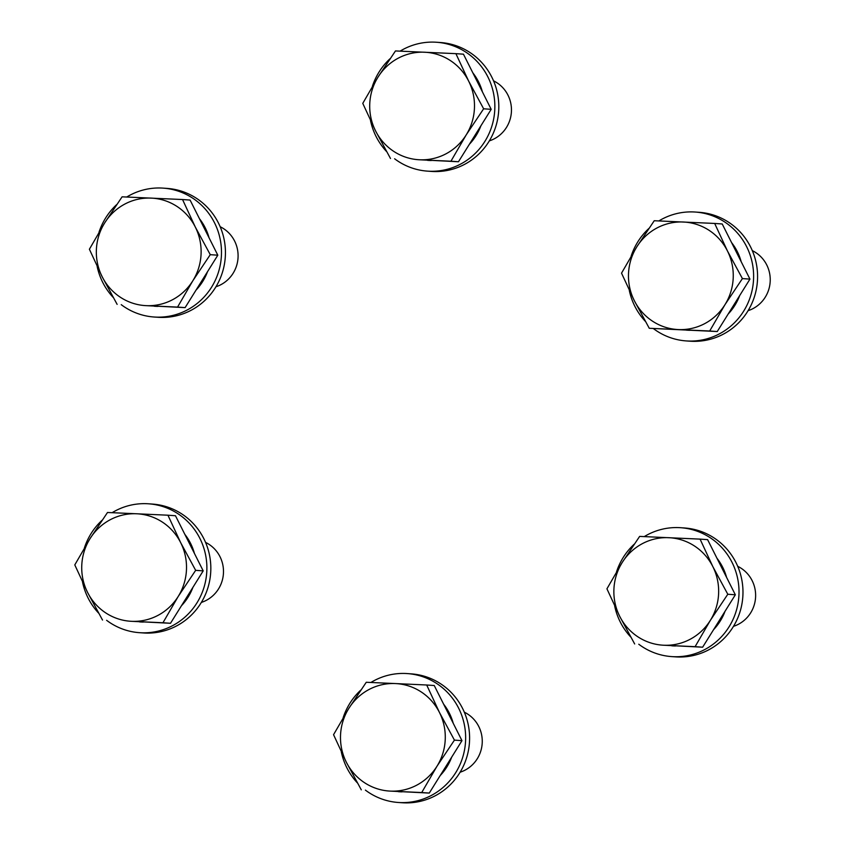<?xml version="1.0" encoding="UTF-8"?>
<svg xmlns="http://www.w3.org/2000/svg" width="845" height="845" viewBox="0 0 845 845"><rect width="100%" height="100%" fill="white"/><g stroke="black" fill="none" stroke-linecap="round" stroke-linejoin="round"><path stroke-width="1.27" d="M184.833 534.346A53.837 52.39 94 0 1 190.579 543.388A53.837 52.39 94 0 1 194.434 553.433M201.353 602.422A32.3 31.434 -86 0 0 219.996 556.697A32.3 31.434 -86 0 0 205.557 542.395M192.913 587.36A53.837 52.39 94 0 1 181.432 605.759M143.301 622.068A53.837 52.39 94 0 1 140.238 621.941L139.647 621.899M167.933 515.207L136.605 513.771A53.837 52.39 -86 0 1 180.693 542.691A53.837 52.39 94 0 1 178.2 596.475L195.66 570.343L180.693 542.691L167.933 515.207L175.475 515.735L203.201 570.871L170.5 623.283L131.63 621.318A53.837 52.39 94 0 1 87.553 592.398A53.837 52.39 94 0 1 90.035 538.624A53.837 52.39 94 0 1 136.605 513.771L107.495 512.492L90.035 538.624L74.793 564.904L87.553 592.398L102.52 620.04M178.2 596.475A53.837 52.39 94 0 1 131.63 621.318L162.958 622.754L178.2 596.475M170.5 623.283L162.958 622.754M203.201 570.871L195.66 570.343M106.628 620.325A64.6 62.868 -86 0 0 112.079 624.011A64.6 62.868 -86 0 0 139.488 632.683L143.439 632.958A64.6 62.868 -86 0 0 207.986 587.507A64.6 62.868 -86 0 0 179.879 512.746A64.6 62.868 -86 0 0 152.48 504.074L148.53 503.8A64.6 62.868 -86 0 0 112.121 512.693M139.488 632.683A64.6 62.868 -86 0 0 204.036 587.233A64.6 62.868 -86 0 0 175.929 512.461A64.6 62.868 -86 0 0 148.53 503.8M102.087 520.256A64.6 62.868 -86 0 0 84.405 547.909M82.546 582.142A64.6 62.868 -86 0 0 98.548 613.047M121.236 304.665A64.6 62.868 -86 0 0 154.096 317.012L158.047 317.287A64.6 62.868 -86 0 0 225.435 253.183A64.6 62.868 -86 0 0 167.088 188.403L163.127 188.129A64.6 62.868 -86 0 0 126.729 197.022M154.096 317.012A64.6 62.868 -86 0 0 221.485 252.898A64.6 62.868 -86 0 0 163.127 188.129M116.684 204.596A64.6 62.868 -86 0 0 99.002 232.238M97.154 266.471A64.6 62.868 -86 0 0 113.156 297.377M394.615 158.786A64.6 62.868 -86 0 0 427.464 171.134L431.415 171.419A64.6 62.868 -86 0 0 466.884 163.074A64.6 62.868 -86 0 0 497.282 92.549A64.6 62.868 -86 0 0 440.456 42.525L436.506 42.25A64.6 62.868 -86 0 0 401.037 50.584A64.6 62.868 -86 0 0 400.097 51.144M427.464 171.134A64.6 62.868 -86 0 0 462.933 162.8A64.6 62.868 -86 0 0 493.322 92.274A64.6 62.868 -86 0 0 436.506 42.25M390.063 58.717A64.6 62.868 -86 0 0 372.381 86.359M370.522 120.592A64.6 62.868 -86 0 0 386.524 151.498M653.375 328.578A64.6 62.868 -86 0 0 658.825 332.254A64.6 62.868 -86 0 0 686.224 340.926L690.185 341.2A64.6 62.868 -86 0 0 754.733 295.75A64.6 62.868 -86 0 0 726.626 220.989A64.6 62.868 -86 0 0 699.227 212.317L695.266 212.042A64.6 62.868 -86 0 0 658.868 220.936M686.224 340.926A64.6 62.868 -86 0 0 750.772 295.475A64.6 62.868 -86 0 0 722.676 220.714A64.6 62.868 -86 0 0 695.266 212.042M648.833 228.509A64.6 62.868 -86 0 0 631.141 256.151M629.293 290.384A64.6 62.868 -86 0 0 645.295 321.29M199.441 218.675A53.837 52.39 94 0 1 209.042 237.762M207.521 271.699A53.837 52.39 94 0 1 202.694 281.491A53.837 52.39 94 0 1 196.04 290.099M215.961 286.751A32.3 31.434 -86 0 0 233.104 273.294A32.3 31.434 -86 0 0 220.165 226.724M157.899 306.397A53.837 52.39 94 0 1 154.846 306.27L154.244 306.228M182.541 199.536L190.083 200.064L217.809 255.201L185.108 307.622L146.238 305.658A53.837 52.39 94 0 1 102.16 276.727A53.837 52.39 94 0 1 104.643 222.953A53.837 52.39 94 0 1 151.213 198.1A53.837 52.39 94 0 1 195.301 227.03L182.541 199.536L122.102 196.822L104.643 222.953L89.39 249.243L102.16 276.727L117.128 304.369M192.808 280.804A53.837 52.39 94 0 1 146.238 305.658L177.556 307.094L192.808 280.804A53.837 52.39 -86 0 0 195.301 227.03L210.268 254.672L192.808 280.804M185.108 307.622L177.556 307.094M217.809 255.201L210.268 254.672M472.809 72.797A53.837 52.39 94 0 1 482.411 91.883M480.889 125.82A53.837 52.39 94 0 1 469.408 144.22M431.277 160.518A53.837 52.39 94 0 1 429.492 160.465A53.837 52.39 94 0 1 428.214 160.392L427.623 160.36M489.329 140.883A32.3 31.434 -86 0 0 511.383 112.258A32.3 31.434 -86 0 0 493.543 80.845M455.909 53.657L463.451 54.186L491.188 109.322L458.476 161.744L419.616 159.779A53.837 52.39 94 0 1 375.529 130.848A53.837 52.39 94 0 1 378.021 77.075A53.837 52.39 94 0 1 424.591 52.221A53.837 52.39 94 0 1 468.669 81.152A53.837 52.39 94 0 1 466.186 134.925L483.636 108.794L468.669 81.152L455.909 53.657L395.471 50.943L378.021 77.075L362.769 103.365L375.529 130.848L390.496 158.501M419.616 159.779A53.837 52.39 -86 0 0 466.186 134.925L450.934 161.215L419.616 159.779M458.476 161.744L450.934 161.215M491.188 109.322L483.636 108.794M731.58 242.589A53.837 52.39 94 0 1 737.315 251.63A53.837 52.39 94 0 1 741.181 261.675M739.66 295.613A53.837 52.39 94 0 1 728.179 314.013M690.038 330.31A53.837 52.39 94 0 1 686.985 330.184L686.383 330.141M748.089 310.664A32.3 31.434 -86 0 0 766.742 264.939A32.3 31.434 -86 0 0 752.303 250.638M714.68 223.45L722.221 223.978L749.948 279.114L717.247 331.536L649.266 328.282L709.694 331.008L724.947 304.718A53.837 52.39 94 0 1 678.377 329.571A53.837 52.39 -86 0 1 634.299 300.64A53.837 52.39 94 0 1 636.781 246.867A53.837 52.39 94 0 1 683.351 222.013A53.837 52.39 94 0 1 727.439 250.944A53.837 52.39 94 0 1 724.947 304.718L742.406 278.586L727.439 250.944L714.68 223.45L654.241 220.735L636.781 246.867L621.529 273.157L634.299 300.64L649.266 328.282M749.948 279.114L742.406 278.586M717.247 331.536L709.694 331.008M638.767 644.239A64.6 62.868 -86 0 0 671.627 656.597L675.577 656.871A64.6 62.868 -86 0 0 742.977 592.757A64.6 62.868 -86 0 0 684.619 527.988L680.658 527.713A64.6 62.868 -86 0 0 644.26 536.607M614.685 606.045A64.6 62.868 -86 0 0 630.687 636.961M671.627 656.597A64.6 62.868 -86 0 0 739.016 592.482A64.6 62.868 -86 0 0 680.658 527.713M634.225 544.18A64.6 62.868 -86 0 0 616.533 571.822M365.399 790.117A64.6 62.868 -86 0 0 398.248 802.475L402.209 802.75A64.6 62.868 -86 0 0 437.678 794.416A64.6 62.868 -86 0 0 468.067 723.89A64.6 62.868 -86 0 0 411.24 673.866L407.29 673.581A64.6 62.868 -86 0 0 371.821 681.926A64.6 62.868 -86 0 0 370.892 682.475M360.847 690.048A64.6 62.868 -86 0 0 343.165 717.69M341.317 751.923A64.6 62.868 -86 0 0 357.319 782.829M398.248 802.475A64.6 62.868 -86 0 0 433.717 794.131A64.6 62.868 -86 0 0 464.116 723.605A64.6 62.868 -86 0 0 407.29 673.581M725.052 611.273A53.837 52.39 94 0 1 720.225 621.075A53.837 52.39 94 0 1 713.571 629.673M675.43 645.981A53.837 52.39 94 0 1 672.377 645.855L671.775 645.812M733.492 626.335A32.3 31.434 -86 0 0 750.645 612.878A32.3 31.434 -86 0 0 737.696 566.308M716.972 558.26A53.837 52.39 94 0 1 726.573 577.346M700.072 539.121L639.633 536.406L622.173 562.538A53.837 52.39 94 0 1 668.744 537.684A53.837 52.39 94 0 1 712.831 566.604L700.072 539.121L707.614 539.649L735.34 594.785L702.639 647.196L663.769 645.231A53.837 52.39 94 0 1 619.691 616.311L634.658 643.953M710.339 620.388A53.837 52.39 94 0 1 663.769 645.231L695.097 646.668L710.339 620.388L727.798 594.257L712.831 566.604A53.837 52.39 94 0 1 710.339 620.388M622.173 562.538A53.837 52.39 -86 0 0 619.691 616.311L606.932 588.817L622.173 562.538M735.34 594.785L727.798 594.257M702.639 647.196L695.097 646.668M402.062 791.849A53.837 52.39 94 0 1 400.287 791.807A53.837 52.39 94 0 1 399.009 791.733L398.407 791.691M443.604 704.138A53.837 52.39 94 0 1 453.205 723.225M451.684 757.152A53.837 52.39 94 0 1 440.203 775.552M460.113 772.214A32.3 31.434 -86 0 0 482.178 743.6A32.3 31.434 -86 0 0 464.327 712.187M426.693 684.999L395.375 683.563A53.837 52.39 94 0 1 439.463 712.483L426.693 684.999L434.245 685.527L461.972 740.664L429.271 793.075L390.401 791.11A53.837 52.39 94 0 1 346.313 762.19A53.837 52.39 94 0 1 348.805 708.406L333.553 734.696L346.313 762.19L361.29 789.832M436.971 766.257A53.837 52.39 94 0 1 390.401 791.11L421.718 792.547L436.971 766.257L454.43 740.125L439.463 712.483A53.837 52.39 94 0 1 436.971 766.257M395.375 683.563A53.837 52.39 -86 0 0 348.805 708.406L366.265 682.274L395.375 683.563M429.271 793.075L421.718 792.547M461.972 740.664L454.43 740.125"/></g></svg>
